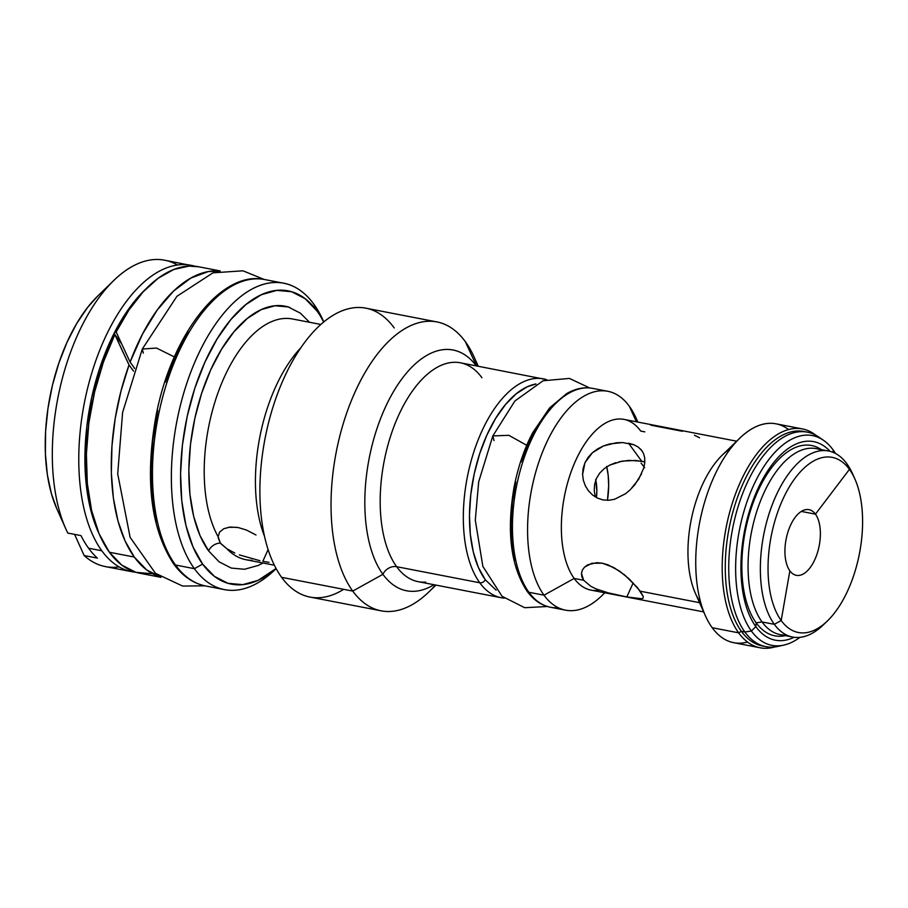 <?xml version="1.0" encoding="UTF-8"?>
<svg xmlns="http://www.w3.org/2000/svg" width="908" height="908" viewBox="0 0 908 908"><rect width="100%" height="100%" fill="white"/><g stroke="black" fill="none" stroke-linecap="round" stroke-linejoin="round"><path stroke-width="1.36" d="M526.731 445.295L508.832 435.318L492.828 435.919L508.832 435.318L526.731 445.295M174.359 356.912L156.482 348.048L142.295 349.047L156.482 348.048L174.359 356.912M121.717 349.432L114.885 334.553A156.04 78.724 100.9 0 0 109.369 552.234L134.305 557.058A156.04 78.724 -79.1 0 1 129.038 364.959L121.717 349.432M160.534 577.057A156.04 78.724 -79.1 0 1 134.305 557.058L109.369 552.234A156.04 78.724 100.9 0 0 139.457 573.175L160.966 577.34M143.316 353.133L142.295 349.047L122.603 412.47L117.711 473.851L130.116 537.332L155.438 573.288L182.621 586.057L204.868 585.819M494.009 440.573L492.828 435.919L478.686 481.819L475.293 520.171L482.863 566.41L502.022 596.261L524.654 607.702L547.422 606.51M825.417 622.797A94.738 47.795 -79.1 0 1 792.605 637.041A94.738 47.795 -79.1 0 1 774.331 624.329A94.738 47.795 -79.1 0 1 768.713 514.881A94.738 47.795 -79.1 0 1 828.573 451.015A94.738 47.795 -79.1 0 1 846.846 463.738A94.738 47.795 -79.1 0 1 853.713 476.473A94.738 47.795 100.9 0 0 852.601 473.851A94.738 47.795 100.9 0 0 846.846 463.738L849.434 469.368A89.166 44.98 -79.1 0 1 854.859 478.891A89.166 44.98 -79.1 0 1 827.381 620.97A89.166 44.98 -79.1 0 1 781.186 620.516L774.331 624.329A94.738 47.795 100.9 0 0 823.408 624.817L827.381 620.97M815.452 514.155A33.437 16.866 100.9 0 0 790.369 525.619A33.437 16.866 100.9 0 0 789.858 570.837L781.186 620.516A89.166 44.98 -79.1 0 1 782.56 499.945A89.166 44.98 -79.1 0 1 849.434 469.368L815.452 514.155L801.344 511.431L815.452 514.155A33.437 16.866 -79.1 0 1 817.427 552.779A33.437 16.866 -79.1 0 1 796.305 575.32A33.437 16.866 -79.1 0 1 789.858 570.837A33.437 16.866 -79.1 0 1 787.872 532.213A33.437 16.866 -79.1 0 1 809.005 509.672A33.437 16.866 -79.1 0 1 815.452 514.155L849.434 469.368A89.166 44.98 -79.1 0 1 848.061 589.95A89.166 44.98 -79.1 0 1 781.186 620.516L789.858 570.837A33.437 16.866 100.9 0 0 814.93 559.373A33.437 16.866 100.9 0 0 815.452 514.155M786.612 635.055A94.738 47.795 -79.1 0 1 762.05 621.957L774.331 624.329L762.05 621.957A94.738 47.795 100.9 0 0 780.312 634.669L792.605 637.041M828.573 451.015L816.292 448.643A94.738 47.795 100.9 0 0 756.432 512.509A94.738 47.795 100.9 0 0 762.05 621.957L756.148 622.82A96.906 48.896 100.9 0 0 785.363 635.645A96.906 48.896 -79.1 0 1 756.148 622.82A96.906 48.896 -79.1 0 1 753.663 501.409A96.906 48.896 -79.1 0 1 821.343 449.619A96.906 48.896 100.9 0 0 753.663 501.409A96.906 48.896 100.9 0 0 756.148 622.82L755.842 626.622A101.094 51.007 -79.1 0 1 755.842 493.441A101.094 51.007 -79.1 0 1 830.06 451.355A101.094 51.007 -79.1 0 0 755.842 493.441A101.094 51.007 -79.1 0 0 755.842 626.622L756.148 622.82L762.05 621.957A94.738 47.795 -79.1 0 1 758.339 506.755A94.738 47.795 -79.1 0 1 822.273 450.629M485.258 579.724A106.996 53.981 -79.1 0 1 476.121 465.906A106.996 53.981 -79.1 0 1 536.004 383.971L527.366 386.729L516.277 393.754L505.563 404.446L495.643 418.384L486.904 435.034L479.662 453.773L474.226 473.851L470.775 494.519L469.459 514.984L470.321 534.437L473.329 552.155L478.38 567.455L485.258 579.724A4.461 3.484 143.9 0 1 479.776 582.777A4.461 3.484 -36.1 0 0 485.258 579.724L496.131 590.189M536.015 378.432A111.457 56.228 100.9 0 0 471.082 461.094A111.457 56.228 100.9 0 0 479.776 582.777A111.457 56.228 -79.1 0 1 473.159 454.023A111.457 56.228 -79.1 0 1 543.586 378.886A111.457 56.228 -79.1 0 1 546.525 379.612M546.559 379.612L460.447 362.803A111.457 56.228 100.9 0 0 390.02 437.94A111.457 56.228 100.9 0 0 396.637 566.694L479.776 582.777L396.637 566.694A111.457 56.228 100.9 0 0 425.693 582.107M436.986 321.943L365.845 308.187A147.119 74.229 100.9 0 0 272.888 407.363A147.119 74.229 100.9 0 0 281.605 577.329L352.747 591.085A147.119 74.229 -79.1 0 1 344.03 421.119A147.119 74.229 -79.1 0 1 436.986 321.943A147.119 74.229 -79.1 0 1 465.35 341.692L476.484 365.901L465.35 341.692A147.119 74.229 100.9 0 0 355.005 392.131A147.119 74.229 100.9 0 0 352.747 591.085L382.915 574.321A11.146 8.705 143.9 0 1 396.637 566.694A11.146 8.705 -36.1 0 0 382.915 574.321A122.603 61.858 -79.1 0 1 384.561 409.054A122.603 61.858 -79.1 0 1 476.303 365.867M175.494 565.026L194.391 568.68L175.494 565.026A156.04 78.724 100.9 0 0 205.583 585.966C193.154 583.424 182.485 576.058 173.598 563.868C150.989 529.205 144.951 480.843 155.484 418.792C170.046 336.891 220.667 269.483 264.841 279.573A156.04 78.724 100.9 0 0 166.243 384.765A156.04 78.724 100.9 0 0 175.494 565.026A4.461 3.484 143.9 0 1 173.587 563.845A4.461 3.484 -36.1 0 0 175.494 565.026A156.04 78.724 -79.1 0 1 163.338 394.674A156.04 78.724 -79.1 0 1 254.24 278.949M194.391 568.68A156.04 78.724 -79.1 0 1 185.141 388.42A156.04 78.724 -79.1 0 1 283.727 283.228A156.04 78.724 -79.1 0 1 313.827 304.169A156.04 78.724 100.9 0 0 196.786 357.673A156.04 78.724 100.9 0 0 194.391 568.68L202.62 564.106A149.343 75.353 -79.1 0 1 204.913 362.144A149.343 75.353 -79.1 0 1 316.937 310.933L313.827 304.169L323.713 322.056A149.343 75.353 -79.1 0 0 316.937 310.933L305.133 298.664L291.581 291.729L276.815 290.39L261.391 294.714L245.909 304.521L230.961 319.434L217.114 338.9L204.913 362.144L194.811 388.284L187.218 416.318L182.406 445.17L180.567 473.726L181.77 500.898L185.981 525.619L193.018 546.968L202.62 564.106L194.391 568.68A156.04 78.724 100.9 0 0 275.238 569.475L276.123 568.612A156.04 78.724 -79.1 0 1 224.48 589.621A156.04 78.724 -79.1 0 1 194.391 568.68M802.456 428.939L776 423.82A111.457 56.228 100.9 0 0 705.584 498.957A111.457 56.228 100.9 0 0 712.19 627.723L738.647 632.831A111.457 56.228 -79.1 0 1 732.041 504.076A111.457 56.228 -79.1 0 1 802.456 428.939A111.457 56.228 -79.1 0 1 815.713 435.182A111.457 56.228 100.9 0 0 736.604 491.069A111.457 56.228 100.9 0 0 738.647 632.831L741.382 631.31A109.232 55.104 -79.1 0 1 735.423 503.497A109.232 55.104 -79.1 0 1 805.646 431.879A109.232 55.104 100.9 0 0 803.92 431.493A109.232 55.104 100.9 0 0 734.913 505.132A109.232 55.104 100.9 0 0 741.382 631.31L744.855 631.979A109.232 55.104 -79.1 0 1 738.374 505.801A109.232 55.104 -79.1 0 1 807.394 432.163A109.232 55.104 -79.1 0 1 820.855 438.666M823.34 440.198L818.426 436.839A109.232 55.104 100.9 0 0 742.074 495.042A109.232 55.104 100.9 0 0 744.855 631.979L751.393 631.026A106.815 53.89 -79.1 0 1 748.68 497.107A106.815 53.89 -79.1 0 1 823.34 440.198A106.815 53.89 -79.1 0 1 833.147 449.959A106.815 53.89 100.9 0 0 753.038 486.586A106.815 53.89 100.9 0 0 751.393 631.026L755.842 626.622L751.393 631.026A106.815 53.89 100.9 0 0 799.959 637.337A106.815 53.89 -79.1 0 1 783.717 645.134A106.815 53.89 -79.1 0 1 751.393 631.026L744.855 631.979A109.232 55.104 100.9 0 0 777.895 646.417L783.717 645.134M833.181 452.4L833.147 449.959L833.181 452.4M794.103 637.291A101.094 51.007 -79.1 0 1 755.842 626.622A101.094 51.007 -79.1 0 0 794.103 637.291M781.436 636.213A100.311 50.61 100.9 0 0 783.672 635.316M343.667 589.326A147.119 74.229 -79.1 0 1 281.605 577.329A147.119 74.229 -79.1 0 1 283.863 378.375A147.119 74.229 -79.1 0 1 394.22 327.936M557.966 607.679A111.457 56.228 -79.1 0 1 528.899 592.277L544.017 595.194L528.899 592.277A111.457 56.228 100.9 0 0 550.396 607.236C541.259 605.364 533.461 599.984 527.003 591.119C510.807 566.308 506.471 531.838 513.985 487.698C517.866 467.416 524.132 449.04 532.792 432.571L549.578 407.942L566.615 393.641C575.422 388.556 584.116 386.797 592.72 388.386A111.457 56.228 100.9 0 0 522.293 463.523A111.457 56.228 100.9 0 0 528.899 592.277A4.461 3.484 143.9 0 1 526.992 591.097A4.461 3.484 -36.1 0 0 528.899 592.277A111.457 56.228 -79.1 0 1 520.216 470.594A111.457 56.228 -79.1 0 1 585.149 387.943M220.712 543.586L226.943 548.818L220.326 543.086A11.146 8.705 -36.1 0 0 208.59 550.884A11.146 8.705 143.9 0 1 220.326 543.086L218.124 536.696L219.577 532.122L223.765 528.706L230.223 527.049L238.259 527.559L246.488 530.056L255.999 534.982M234.786 553.029L226.943 548.818A122.603 61.858 100.9 0 0 252.118 560.281M736.672 441.197L623.966 419.394A86.93 43.856 100.9 0 0 569.032 478.005A86.93 43.856 100.9 0 0 574.185 578.43L544.017 595.194A111.457 56.228 -79.1 0 1 537.411 466.44A111.457 56.228 -79.1 0 1 607.838 391.303A111.457 56.228 -79.1 0 1 629.323 406.262A111.457 56.228 100.9 0 0 545.731 444.477A111.457 56.228 100.9 0 0 544.017 595.194L574.185 578.43A86.93 43.856 -79.1 0 1 575.524 460.878A86.93 43.856 -79.1 0 1 640.73 431.073L644.782 431.856M262.821 561.314L268.098 549.635L262.821 561.314L269.018 562.347L262.821 561.314M747.534 642.047A111.457 56.228 -79.1 0 1 712.19 627.723A111.457 56.228 -79.1 0 1 705.414 615.817A111.457 56.228 -79.1 0 1 739.759 438.212A111.457 56.228 -79.1 0 1 788.621 429.575M739.759 438.212L722.291 455.101A86.93 43.856 100.9 0 0 695.505 593.628L705.414 615.817M636.474 421.823L629.323 406.262L636.474 421.823M595.761 480.082A33.437 16.866 -79.1 0 1 596.431 497.573L596.851 491.16L595.637 479.549M590.915 586.375L583.64 580.257L574.185 578.43L583.64 580.257L581.46 573.379L582.369 570.076L584.502 567.159L591.903 563.255L602.254 563.198L607.974 564.833L619.29 570.916L629.437 579.168L640.322 591.221L699.546 602.674L640.322 591.221L643.239 596.488L643.136 597.986L641.967 598.769L626.826 596.953L633.182 582.868L626.826 596.953L608.178 592.856L596.079 588.895L590.915 586.375L583.64 580.257L581.869 576.83L581.46 573.379L582.369 570.076L584.502 567.159L587.726 564.821L596.806 562.676L602.254 563.198L613.695 567.466L624.556 574.889L637.439 587.578L643.239 596.488M682.362 431.277L650.809 425.171M700.794 602.912A86.93 43.856 -79.1 0 1 690.999 520.886A86.93 43.856 -79.1 0 1 730.679 448.45M582.584 474.532L584.956 462.717L592.413 452.717L597.634 448.87L603.514 445.93L616.294 442.775L622.627 442.559L633.795 444.716L638.097 446.986L641.4 449.993L643.602 453.659L644.714 457.961L644.748 462.819L643.715 468.108L638.676 479.254L630.47 489.537L625.51 493.748L614.5 499.309L608.7 500.285L602.969 499.899L597.566 498.14L592.686 495.098L588.6 491.001L585.433 486.03L583.39 480.468L582.584 474.532L583.095 468.517L584.956 462.717L588.134 457.36L592.413 452.717L603.514 445.93L609.813 443.899L622.627 442.559M669.593 428.349L663.68 427.169M699.591 437.758L694.461 435.25M625.68 493.623L614.5 499.309L608.7 500.285L602.969 499.899L597.566 498.14L592.686 495.098L588.6 491.001L585.433 486.03M641.65 473.681L634.896 484.634L630.39 489.605M644.714 457.916L644.691 463.318M638.097 446.986L641.922 450.674M641.4 449.993L643.602 453.659M615.76 462.66L609.643 465.157L604.229 468.63L599.711 473.102L596.442 478.437L594.604 484.407L594.252 490.695L595.33 496.926L594.252 490.695L594.604 484.407L596.442 478.437L599.711 473.102L604.229 468.63L609.643 465.157L622.264 461.094L635.577 460.447L644.816 461.968L641.672 461.219L628.563 443.218L633.795 444.716M641.093 463.159L644.657 467.654L641.093 463.159M606.646 466.394L608.224 475.622L608.666 485.757L607.463 500.319A55.729 28.114 100.9 0 0 606.748 466.826M133.885 367.286L134.463 368.512L133.885 367.286M98.983 533.507A151.579 76.476 -79.1 0 1 146.347 288.506L136.052 299.402L122.001 319.151L109.618 342.747L99.369 369.284L91.651 397.738L86.771 427.021L84.909 455.998L86.135 483.567L90.391 508.673L98.983 533.518M180.544 264.693A156.04 78.724 100.9 0 0 89.642 380.418A156.04 78.724 100.9 0 0 101.809 550.77A156.04 78.724 -79.1 0 1 92.548 370.509A156.04 78.724 -79.1 0 1 191.145 265.318A156.04 78.724 -79.1 0 1 194.879 266.237M119.107 566.898A156.04 78.724 -79.1 0 1 84.149 555.548L97.383 558.102A156.04 78.724 -79.1 0 1 88.575 548.216L101.809 550.77L88.575 548.216A156.04 78.724 -79.1 0 1 81.005 535.606A156.04 78.724 100.9 0 0 88.575 548.216A156.04 78.724 100.9 0 0 97.383 558.102L84.149 555.548L74.604 534.369L84.149 555.548A156.04 78.724 100.9 0 0 105.442 566.603L131.898 571.711A156.04 78.724 -79.1 0 1 101.809 550.77M194.959 266.237L164.689 260.21A156.04 78.724 100.9 0 0 69.553 355.051A156.04 78.724 100.9 0 0 67.771 533.053L81.005 535.606L67.771 533.053A156.04 78.724 -79.1 0 1 65.864 528.989A156.04 78.724 -79.1 0 1 113.943 280.345A156.04 78.724 -79.1 0 1 177.48 265.022M98.155 295.611L87.622 307.403L76.726 323.498L67.033 342.248L58.861 363.064L52.437 385.321L47.976 408.316L45.604 431.368L45.4 453.75L47.364 474.782L51.45 493.816L56.898 508.934M113.943 280.345L98.064 295.702A133.748 67.476 100.9 0 0 56.852 508.821L65.864 528.989M628.563 443.218L641.672 461.219L628.972 460.379L618.972 461.775M599.325 590.155L599.325 590.155A86.93 43.856 -79.1 0 1 574.185 578.43A86.93 43.856 100.9 0 0 590.949 590.109L703.666 611.901M641.967 598.769L636.406 598.633L620.913 595.773L608.178 592.856L596.079 588.895M604.717 592.765A111.457 56.228 -79.1 0 1 565.514 610.153A111.457 56.228 -79.1 0 1 544.017 595.194A111.457 56.228 100.9 0 0 601.766 595.773L604.841 592.788M637.859 422.084L636.111 418.168A111.457 56.228 100.9 0 0 629.323 406.262A111.457 56.228 -79.1 0 1 637.722 422.061M228.226 527.31L236.943 527.332M259.949 560.724L239.36 554.89M712.19 627.723A111.457 56.228 100.9 0 0 733.687 642.682L760.144 647.79A111.457 56.228 -79.1 0 1 738.647 632.831L712.19 627.723M764.195 646.258A109.232 55.104 -79.1 0 1 741.382 631.31L738.647 632.831A111.457 56.228 100.9 0 0 774.762 646.95A111.457 56.228 -79.1 0 1 760.144 647.79M226.943 548.818A122.603 61.858 100.9 0 0 245.943 559.714L274.352 565.207M286.326 318.402A122.603 61.858 100.9 0 0 215.003 401.733A122.603 61.858 100.9 0 0 218.124 536.696A122.603 61.858 100.9 0 1 216.864 396.036A122.603 61.858 100.9 0 1 292.501 318.98L320.91 324.474M218.192 537.854L220.326 543.086M309.526 322.272L300.389 313.169L288.267 306.961L275.033 305.758L261.232 309.628L247.362 318.413L233.969 331.772L221.575 349.194L210.645 370.021L201.599 393.425L194.8 418.531L190.487 444.375L188.841 469.947L189.92 494.27L193.688 516.414L199.987 535.527L208.59 550.884A133.748 67.476 -79.1 0 1 202.098 391.938A133.748 67.476 -79.1 0 1 289.811 307.449M300.843 347.764A122.603 61.858 -79.1 0 0 264.466 536.231A122.603 61.858 -79.1 0 1 300.934 347.673M276.055 568.487L258.156 580.326L242.731 584.65L227.965 583.311L214.424 576.376L202.62 564.106A149.343 75.353 -79.1 0 0 276.055 568.487M208.59 550.884L219.157 561.87L231.29 568.079L244.513 569.271L258.326 565.412L262.979 563.005M537.218 426.419L528.467 443.081L521.237 461.809M515.789 481.887L512.35 502.555L511.034 523.019L511.896 542.485L514.904 560.202M819.64 449.29A100.311 50.61 100.9 0 0 817.904 447.633M835.519 453.489A106.815 53.89 100.9 0 0 833.147 449.959A106.815 53.89 -79.1 0 1 835.519 453.489M741.382 631.31A109.232 55.104 100.9 0 0 762.448 645.974L765.909 646.644A109.232 55.104 -79.1 0 1 744.855 631.979L741.382 631.31M780.835 645.633A109.232 55.104 -79.1 0 1 765.909 646.644M323.816 321.977A156.04 78.724 100.9 0 0 323.316 320.842A156.04 78.724 100.9 0 0 313.827 304.169A156.04 78.724 -79.1 0 1 323.816 321.977M281.605 577.329A147.119 74.229 100.9 0 0 309.98 597.067L381.122 610.823A147.119 74.229 -79.1 0 1 352.747 591.085L281.605 577.329M478.255 366.253L474.305 357.4A147.119 74.229 100.9 0 0 465.35 341.692A147.119 74.229 -79.1 0 1 477.778 366.162M435.465 585.013A147.119 74.229 -79.1 0 1 381.122 610.823M433.979 584.718A122.603 61.858 -79.1 0 1 382.915 574.321L352.747 591.085A147.119 74.229 100.9 0 0 428.973 591.834L435.931 585.104M481.944 377.762A111.457 56.228 100.9 0 0 452.876 362.36A111.457 56.228 100.9 0 0 387.943 445.022A111.457 56.228 100.9 0 0 396.637 566.694A111.457 56.228 100.9 0 0 418.123 581.653L501.261 597.736A111.457 56.228 -79.1 0 1 479.776 582.777M382.915 574.321A122.603 61.858 -79.1 0 1 377.819 426.102A122.603 61.858 -79.1 0 1 459.981 352.202M188.138 331.942L175.743 355.539L165.506 382.075M157.788 410.529L152.907 439.801L151.046 468.789L152.26 496.358L156.528 521.453M846.846 463.738A94.738 47.795 100.9 0 0 775.784 496.222A94.738 47.795 100.9 0 0 774.331 624.329L781.186 620.516A89.166 44.98 -79.1 0 1 782.56 499.945A89.166 44.98 -79.1 0 1 849.434 469.368L846.846 463.738M134.566 368.217L130.094 362.088L142.533 334.031L157.243 310.003L173.598 291.071L190.85 278.075L208.25 271.583L219.713 271.049A156.04 78.724 -79.1 0 0 130.094 362.088L116.167 331.988L130.094 362.088L134.566 368.217M160.784 577.125L146.631 569.884L134.305 557.058L125.043 540.907L117.995 521.044L113.375 498.106L111.343 472.818L111.956 445.987L115.191 418.486L120.946 391.189L129.038 364.959L133.533 371.134L129.038 364.959L114.885 334.553L121.422 343.53L114.885 334.553L103.398 362.088L94.602 391.995L88.848 423.049L86.396 453.977L87.316 483.51L91.595 510.444L99.04 533.666L109.369 552.234L121.695 565.06L135.848 572.301L151.273 573.697M220.224 270.947L198.704 266.782A156.04 78.724 100.9 0 0 116.167 331.988L128.959 309.991L143.146 291.854L158.242 278.2L173.723 269.517L189.046 266.101L199 266.839M264.114 279.437L242.992 270.811L212.937 272.843L176.912 296.314L142.295 349.047M589.712 387.966L569.407 378.42L543.086 380.77L514.915 400.984L492.828 435.919M852.601 473.851L854.859 478.891M264.841 279.573L283.727 283.228M803.92 431.493L807.394 432.163M592.72 388.386L607.838 391.303M135.78 572.29L131.898 571.711M550.396 607.236L565.514 610.153M323.316 320.842L323.816 321.965M205.583 585.966L224.48 589.621M504.292 598.168L501.261 597.736"/></g></svg>

